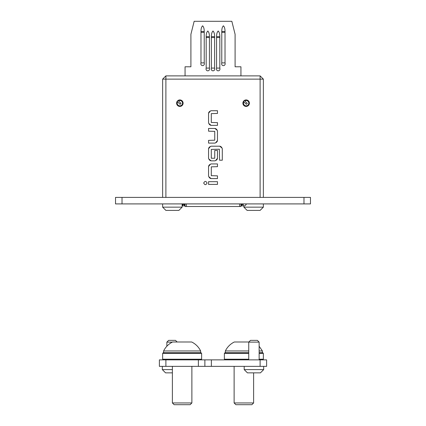 <?xml version="1.0" encoding="UTF-8"?>
<svg xmlns="http://www.w3.org/2000/svg" width="426" height="426" viewBox="0 0 426 426"><rect width="100%" height="100%" fill="white"/><g stroke="black" fill="none" stroke-linecap="round" stroke-linejoin="round"><path stroke-width="0.64" d="M203.703 183.042C204.831 180.89 205.96 180.89 207.084 183.042C205.96 185.193 204.831 185.193 203.703 183.042M177.573 101.814A2.662 2.662 0 0 0 181.742 105.062A2.662 2.662 0 0 0 178.494 100.893L178.068 100.467L177.147 101.388L180.086 104.327L181.007 103.406L178.068 100.467M243.432 101.388L243.858 101.814A2.662 2.662 0 0 0 248.023 105.062A2.662 2.662 0 0 0 244.774 100.893L244.348 100.467L243.869 100.861L243.869 101.825L246.372 104.327L247.288 103.406L244.348 100.467M243.262 203.905L243.06 205.854L244.844 205.854L246.143 204.555L246.143 203.905M179.857 99.929A3.248 3.248 0 0 0 176.609 103.177A3.248 3.248 0 0 0 179.857 106.425A3.248 3.248 0 0 0 183.105 103.177A3.248 3.248 0 0 0 179.857 99.929M246.143 99.929A3.248 3.248 0 0 0 242.895 103.177A3.248 3.248 0 0 0 246.143 106.425A3.248 3.248 0 0 0 249.391 103.177A3.248 3.248 0 0 0 246.143 99.929M240.94 75.887L240.94 66.786L235.093 66.786L235.093 34.298L231.845 21.3L194.155 21.3L190.907 34.298L190.907 66.786L185.06 66.786L185.06 75.887M225.019 31.822C225.072 28.909 224.529 26.907 223.4 25.816C222.265 26.907 221.722 28.909 221.776 31.822L221.77 62.888C220.774 66.541 226.014 66.541 225.024 62.888L225.019 31.822A1.624 0.421 0 0 0 223.4 31.423A1.624 0.421 0 0 0 221.776 31.822M219.821 37.025C219.875 34.107 219.331 32.104 218.197 31.013C217.068 32.104 216.525 34.107 216.573 37.025L216.573 68.085C215.572 71.738 220.817 71.738 219.821 68.085L219.821 37.025A1.624 0.421 0 0 0 218.197 36.62A1.624 0.421 0 0 0 216.573 37.025M214.624 37.025C214.672 34.107 214.134 32.104 213 31.013C211.866 32.104 211.328 34.107 211.376 37.025L211.376 68.085C210.375 71.738 215.62 71.738 214.624 68.085L214.624 37.025A1.624 0.421 0 0 0 213 36.62A1.624 0.421 0 0 0 211.376 37.025M209.427 37.025C209.475 34.107 208.932 32.104 207.803 31.013C206.669 32.104 206.125 34.107 206.179 37.025L206.179 68.085C205.178 71.738 210.423 71.738 209.427 68.085L209.427 37.025A1.624 0.421 0 0 0 207.803 36.62A1.624 0.421 0 0 0 206.179 37.025M204.224 31.822C204.278 28.909 203.734 26.907 202.6 25.816C201.471 26.907 200.928 28.909 200.981 31.822L200.976 62.888C199.98 66.541 205.22 66.541 204.23 62.888L204.224 31.822A1.624 0.421 0 0 0 202.6 31.423A1.624 0.421 0 0 0 200.981 31.822M240.94 205.854L241.59 205.854L241.59 204.555L243.262 204.555M182.131 205.854L182.94 205.854L182.738 204.555L184.41 204.555L184.41 205.854L185.06 205.854M260.11 197.403L260.11 79.135L165.89 79.135L165.89 75.887L260.11 75.887L263.364 79.135L263.364 197.403M162.636 197.403L162.636 79.135L165.89 79.135L165.89 197.403M217.478 125.366L211.11 125.366C209.933 125.196 209.081 124.344 208.559 122.816L208.559 113.263C208.729 112.086 209.576 111.239 211.11 110.717L217.478 110.717L217.478 113.444L211.291 113.63L211.291 122.454L217.478 122.635L217.478 125.366M217.478 131.006L217.478 140.559C217.308 141.73 216.456 142.582 214.928 143.104L208.559 143.104L208.559 140.372L214.747 140.191L214.747 131.368L208.559 131.187L208.559 128.455L214.928 128.455C216.104 128.625 216.951 129.477 217.478 131.006M219.571 160.208L219.385 149.222L211.291 149.409L211.291 158.232L214.747 158.232L214.747 150.474L217.478 150.474L217.478 158.296C217.308 159.473 216.456 160.32 214.928 160.847L211.11 160.847C209.933 160.677 209.081 159.825 208.559 158.296L208.559 148.743C208.729 147.566 209.576 146.72 211.11 146.198L219.752 146.198C220.924 146.368 221.776 147.215 222.297 148.743L222.297 160.208L219.571 160.208M217.478 178.585L211.11 178.585C209.933 178.414 209.081 177.567 208.559 176.039L208.559 166.486C208.729 165.309 209.576 164.463 211.11 163.935L217.478 163.935L217.478 166.667L211.291 166.848L211.291 175.672L217.478 175.858L217.478 178.585M217.478 184.41L208.559 184.41L208.559 181.678L217.478 181.678L217.478 184.41M260.11 75.887L260.11 79.135L263.364 79.135M162.636 79.135L165.89 75.887M182.738 204.555L182.738 203.905M184.41 205.854L182.924 205.854M184.41 203.905L184.41 204.555M243.06 205.854L241.59 205.854M241.59 204.555L241.59 203.905M240.94 203.905L240.94 206.504L239.641 206.504L239.641 203.905M186.359 203.905L186.359 206.504L239.641 206.504M186.359 206.504L185.06 206.504L185.06 203.905M211.11 178.585L208.942 176.811M208.559 166.486L210.337 164.319M219.752 146.198L221.914 147.971M208.559 148.743L210.337 146.581M211.11 160.847L208.942 159.068M217.478 158.296L215.7 160.464M217.478 140.559L215.7 142.721M214.928 128.455L217.095 130.234M211.11 125.366L208.942 123.588M208.559 113.263L210.337 111.101M122.022 197.403L122.022 203.905L115.526 203.905L115.526 197.403L310.474 197.403L310.474 203.905L303.978 203.905L303.978 197.403M122.022 203.905L303.978 203.905M260.11 359.863L266.612 359.863L266.612 366.36L260.11 366.36L260.11 359.863L211.376 359.863L211.376 366.36L260.11 366.36M211.376 366.36L159.388 366.36L159.388 359.863L165.89 359.863L165.89 366.36M198.378 366.36L198.378 359.863L165.89 359.863M198.378 359.863L211.376 359.863M204.879 359.863L204.879 366.36M248.741 353.362L224.374 353.362L225.024 352.712L248.741 352.712M225.024 359.863L224.374 359.214L248.741 359.214M259.136 352.712L262.714 352.712L263.364 353.362L259.136 353.362M259.136 359.214L263.364 359.214L263.364 353.362M165.565 372.856L172.386 372.856L165.565 372.856L162.311 369.608L172.386 369.608M172.317 342.121L166.864 342.121L168.616 340.369L175.507 340.369L177.131 341.993M182.131 207.153L162.636 207.153L165.89 210.401L178.883 210.401L182.131 207.153L182.131 203.905M260.435 372.856L247.442 372.856L260.435 372.856L263.689 369.608L263.689 366.36M248.741 342.121L250.493 340.369L257.384 340.369L259.136 342.121L248.741 342.121L248.741 359.863M247.442 372.856L244.194 369.608L263.689 369.608M253.614 402.948L251.862 404.7L235.876 404.7L234.119 402.948L253.614 402.948L253.614 372.856M248.869 341.993L234.316 341.993C230.328 343.984 227.34 346.972 225.349 350.96L225.349 352.712M259.136 346.226L262.389 350.96L259.136 350.96M248.741 350.96L225.349 350.96M162.636 353.362L163.286 352.712L200.976 352.712L201.626 353.362L162.636 353.362L162.636 359.214L201.626 359.214L201.626 353.362M263.364 207.153L243.869 207.153L247.117 210.401L260.11 210.401L263.364 207.153L263.364 203.905M191.881 402.948L190.124 404.7L174.138 404.7L172.386 402.948L191.881 402.948L191.881 366.36M163.611 350.96L200.651 350.96C198.66 346.972 195.672 343.984 191.684 341.993L172.578 341.993C168.595 343.984 165.602 346.972 163.611 350.96L163.611 352.712M200.976 32.349L204.23 32.349M200.976 62.888L204.23 62.888M206.179 37.547L209.427 37.547M206.179 68.085L209.427 68.085M211.376 37.547L214.624 37.547M211.376 68.085L214.624 68.085M216.573 37.547L219.821 37.547M216.573 68.085L219.821 68.085M221.77 32.349L225.024 32.349M221.77 62.888L225.024 62.888M224.374 353.362L224.374 359.214M262.714 359.863L263.364 359.214M162.311 369.608L162.311 366.36M166.864 342.121L166.864 346.226M162.636 207.153L162.636 203.905M259.136 342.121L259.136 359.863M244.194 369.608L244.194 366.36M262.389 350.96L262.389 352.712M234.119 402.948L234.119 366.36M163.286 359.863L162.636 359.214M200.976 359.863L201.626 359.214M243.869 207.153L243.869 205.854M200.651 350.96L200.651 352.712M172.386 402.948L172.386 366.36"/></g></svg>
